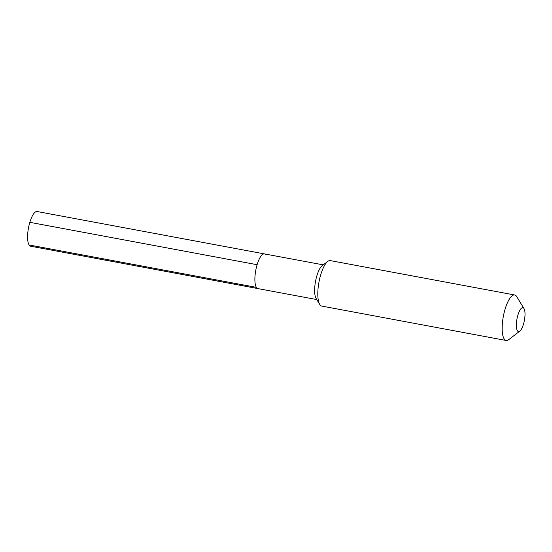 <?xml version="1.0" encoding="UTF-8"?>
<svg xmlns="http://www.w3.org/2000/svg" width="552" height="552" viewBox="0 0 552 552"><rect width="100%" height="100%" fill="white"/><g stroke="black" fill="none" stroke-linecap="round" stroke-linejoin="round"><path stroke-width="0.83" d="M316.772 299.57L257.936 288.599A17.65 5.486 100.6 0 1 256.37 287.35A17.65 5.486 -79.4 0 1 256.383 267.423A17.65 5.486 -79.4 0 1 264.408 253.899A17.65 5.486 -79.4 0 0 256.383 267.423A17.65 5.486 -79.4 0 0 256.37 287.35L29.083 244.971L256.37 287.35A17.65 5.486 100.6 0 0 257.936 288.599L30.65 246.22A17.65 5.486 100.6 0 1 29.083 244.971A17.65 5.486 -79.4 0 1 29.097 225.043A17.65 5.486 -79.4 0 1 37.122 211.519L264.408 253.899A17.65 5.486 -79.4 0 1 265.967 255.148M316.117 298.487A17.65 5.486 -79.4 0 1 316.096 298.459A17.65 5.486 -79.4 0 1 315.523 281.389A17.65 5.486 -79.4 0 1 322.209 265.664L327.75 261.413A23.143 7.19 -79.4 0 1 330.296 260.599L514.657 294.975A23.143 7.19 -79.4 0 1 516.713 296.617A23.143 7.19 100.6 0 1 516.734 296.659A23.143 7.19 100.6 0 1 516.762 296.7M514.657 294.975A23.143 7.19 -79.4 0 0 504.135 312.708A23.143 7.19 -79.4 0 0 504.121 338.838A23.143 7.19 100.6 0 0 506.177 340.48L321.809 306.098A23.143 7.19 100.6 0 1 319.76 304.462A23.143 7.19 -79.4 0 1 319.732 304.421A23.143 7.19 -79.4 0 1 318.98 282.031A23.143 7.19 -79.4 0 1 327.75 261.413M506.177 340.48A23.143 7.19 100.6 0 0 508.716 339.659L519.798 331.159A12.151 3.774 100.6 0 0 524.4 320.332A12.151 3.774 100.6 0 0 524.007 308.582A12.151 3.774 100.6 0 0 523.993 308.561A12.151 3.774 -79.4 0 0 517.893 315.137A12.151 3.774 -79.4 0 0 517.383 330.731A12.151 3.774 100.6 0 0 519.798 331.159M29.829 222.325L257.115 264.712M323.244 264.87L264.408 253.899M316.096 298.459L319.732 304.421M524.007 308.582L516.734 296.659"/></g></svg>
